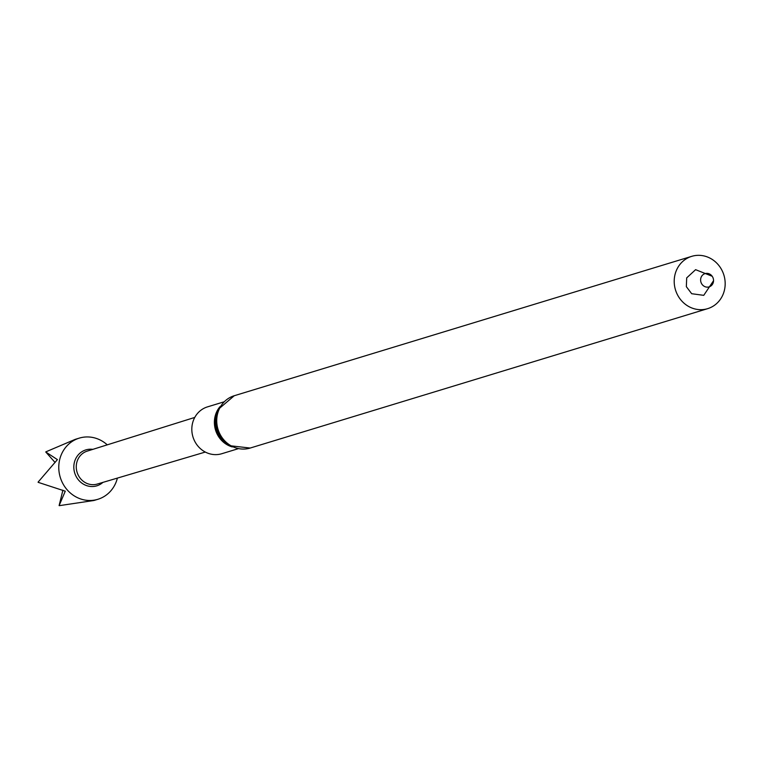 <?xml version="1.0" encoding="UTF-8"?>
<svg xmlns="http://www.w3.org/2000/svg" width="762" height="762" viewBox="0 0 762 762"><rect width="100%" height="100%" fill="white"/><g stroke="black" fill="none" stroke-linecap="round" stroke-linejoin="round"><path stroke-width="1.14" d="M238.135 448.732L221.771 453.723A24.489 22.669 -106.9 0 1 192.595 435.588A24.489 22.669 -106.9 0 1 207.502 406.87L223.866 401.888M675.075 288.417A27.346 25.308 -106.9 0 1 691.715 256.346A27.346 25.308 -106.9 0 1 723.9 275.12A27.346 25.308 -106.9 0 1 707.66 308.658A27.346 25.308 -106.9 0 1 675.075 288.417M700.83 281.75A6.934 6.42 -106.9 0 1 708.746 273.672A6.934 6.42 -106.9 0 1 711.651 285.331A6.934 6.42 -106.9 0 1 700.83 281.75M205.311 452.057L97.222 484.07A17.212 15.935 -106.9 0 1 77.067 472.211A17.212 15.935 -106.9 0 1 87.182 451.133L194.758 417.433M102.918 482.375A18.783 17.383 -106.9 0 1 74.695 472.935A18.783 17.383 -106.9 0 1 92.859 449.361M107.261 444.846A31.966 29.594 73.1 0 0 79.258 438.131A31.966 29.594 73.1 0 0 59.788 475.621A31.966 29.594 73.1 0 0 97.888 499.291A31.966 29.594 73.1 0 0 117.396 478.088M62.903 490.185L59.112 505.587L65.275 491.195L38.148 482.327A31.966 29.594 73.1 0 1 38.129 482.222A31.966 29.594 73.1 0 1 38.1 482.117L57.407 459.619L45.749 451.98A31.966 29.594 73.1 0 1 45.891 451.837L75.343 439.312M59.112 505.587A31.966 29.594 73.1 0 0 59.303 505.654L93.983 500.482L97.888 499.291M45.749 451.98L55.093 462.496M232.267 446.923A24.489 22.669 -106.9 0 1 215.17 428.711A24.489 22.669 -106.9 0 1 219.999 406.66M216.056 428.415A25.013 23.146 -106.9 0 1 217.875 410.604L218.675 409.013A26.822 24.822 -106.9 0 0 216.713 428.101A26.822 24.822 -106.9 0 0 229.857 445.713L228.305 444.827A25.013 23.146 -106.9 0 1 216.056 428.415M707.66 308.658L250.184 448.046A27.346 25.308 -106.9 0 1 217.599 427.806A27.346 25.308 -106.9 0 1 234.248 395.735L218.675 409.013M250.184 448.046L229.857 445.713M691.715 256.346L234.248 395.735M713.537 280.711L703.745 295.342L691.686 293.713L686.343 286.664L686.695 277.882L695.601 269.672L712.184 276.263M75.343 439.322L79.258 438.131"/></g></svg>
